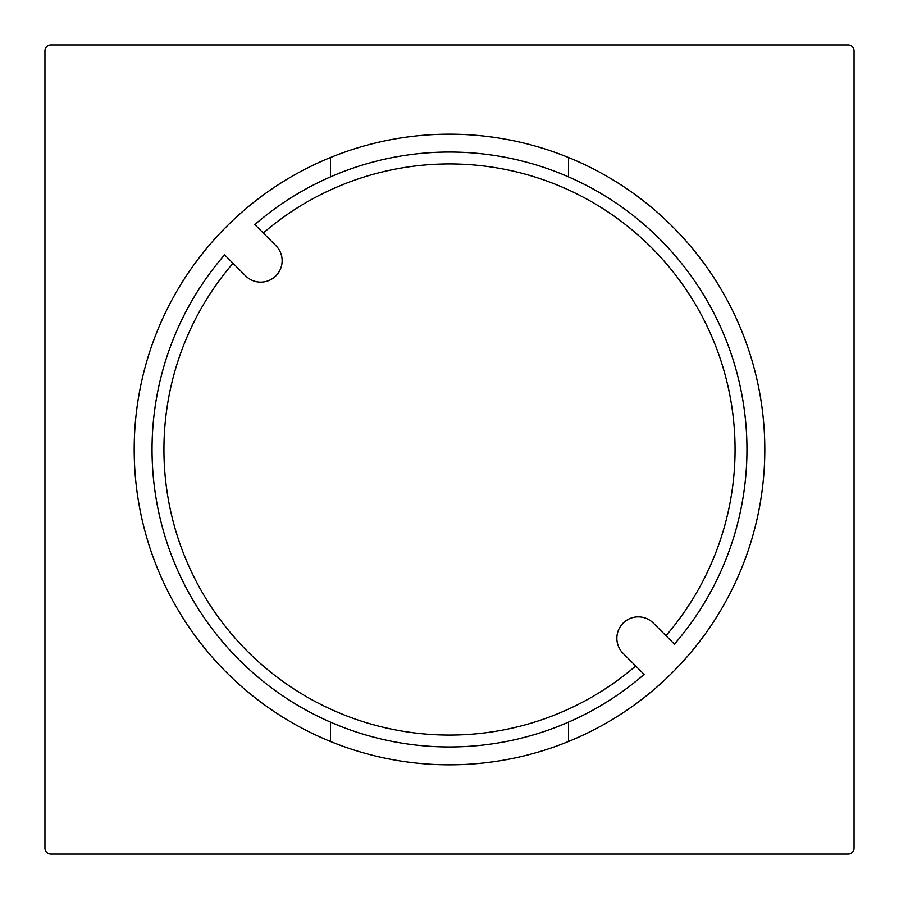 <?xml version="1.0" encoding="UTF-8"?>
<svg xmlns="http://www.w3.org/2000/svg" width="899" height="899" viewBox="0 0 899 899"><rect width="100%" height="100%" fill="white"/><g stroke="black" fill="none" stroke-linecap="round" stroke-linejoin="round"><path stroke-width="1.35" d="M653.393 623.131L665.99 635.728A285.567 285.567 0 0 0 651.427 247.573A285.567 285.567 0 0 0 263.272 233.01L275.869 245.607A21.396 21.396 0 0 1 275.869 275.869A21.396 21.396 0 0 1 245.607 275.869L233.01 263.272A285.567 285.567 0 0 0 247.573 651.427A285.567 285.567 0 0 0 635.728 665.99L623.131 653.393A21.396 21.396 0 0 1 623.131 623.131A21.396 21.396 0 0 1 653.393 623.131L674.43 644.156A297.468 297.468 0 0 0 568.483 176.867L568.483 157.505M568.483 741.495L568.483 722.133A297.468 297.468 0 0 0 644.156 674.43L640.717 670.98M848.105 854.05A5.945 5.945 0 0 0 854.05 848.105L854.05 50.895A5.945 5.945 0 0 0 848.105 44.95L50.895 44.95A5.945 5.945 0 0 0 44.95 50.895L44.95 848.105A5.945 5.945 0 0 0 50.895 854.05L848.105 854.05M764.813 449.5A315.313 315.313 0 0 1 449.5 764.813A315.313 315.313 0 0 1 134.187 449.5A315.313 315.313 0 0 1 449.5 134.187A315.313 315.313 0 0 1 764.813 449.5M245.607 275.869L224.57 254.844A297.468 297.468 0 0 0 239.156 659.844A297.468 297.468 0 0 0 644.156 674.43L623.131 653.393M233.01 263.272L224.57 254.844A297.468 297.468 0 0 0 330.517 722.133L330.517 741.495M330.517 157.505L330.517 176.867A297.468 297.468 0 0 0 254.844 224.57L258.283 228.02M665.99 635.728L674.43 644.156A297.468 297.468 0 0 0 659.844 239.156A297.468 297.468 0 0 0 254.844 224.57L275.869 245.607"/></g></svg>
